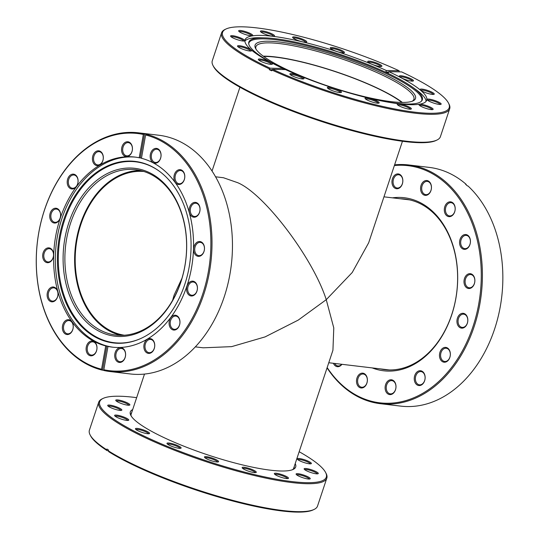 <?xml version="1.0" encoding="UTF-8"?>
<svg xmlns="http://www.w3.org/2000/svg" width="539" height="539" viewBox="0 0 539 539"><rect width="100%" height="100%" fill="white"/><g stroke="black" fill="none" stroke-linecap="round" stroke-linejoin="round"><path stroke-width="0.81" d="M401.858 102.43A82.467 15.429 18.4 0 0 386.739 92.998A82.467 15.429 18.4 0 0 263.659 56.454M172.608 300.324L174.09 295.163L181.953 278.313M143.866 171.49A82.467 59.917 -83.2 0 0 80.89 224.413A82.467 59.917 -83.2 0 0 124.394 335.224M215.553 176.799L223.442 177.735L237.672 182.687C264.299 193.764 313.011 258.107 326.25 299.684L352.216 272.518L368.676 242.772L402.444 141.272M293.486 468.802L332.934 350.215L333.782 327.921L326.25 299.684L298.222 320.105L265.094 336.895L231.642 346.638L203.216 347.81L195.327 346.873M277.625 64.963A84.529 15.813 -161.6 0 1 255.607 48.49A84.529 15.813 -161.6 0 1 300.344 45.667A84.529 15.813 -161.6 0 1 392.965 78.681A84.529 15.813 -161.6 0 1 413.083 100.874A84.529 15.813 -161.6 0 1 355.821 94.466A84.529 15.813 -161.6 0 1 277.625 64.963M412.241 101.224A83.255 15.577 18.4 0 0 413.905 99.284A83.255 15.577 18.4 0 0 391.705 79.759A83.255 15.577 18.4 0 0 307.452 48.86A83.255 15.577 18.4 0 0 255.897 46.725A83.255 15.577 18.4 0 0 256.072 49.278M429.017 101.157A7.452 1.395 -161.6 0 1 427.07 99.702A7.452 1.395 -161.6 0 1 431.018 99.452A7.452 1.395 -161.6 0 1 439.184 102.37A7.452 1.395 -161.6 0 1 440.956 104.323A7.452 1.395 -161.6 0 1 435.91 103.757A7.452 1.395 -161.6 0 1 429.017 101.157M440.181 104.458A6.663 1.246 18.4 0 0 438.396 103.043A6.663 1.246 18.4 0 0 431.988 100.652A6.663 1.246 18.4 0 0 427.616 100.281M420.972 106.345A7.452 1.395 -161.6 0 1 419.032 104.889A7.452 1.395 -161.6 0 1 422.98 104.64A7.452 1.395 -161.6 0 1 431.146 107.551A7.452 1.395 -161.6 0 1 432.918 109.511A7.452 1.395 -161.6 0 1 427.872 108.945A7.452 1.395 -161.6 0 1 420.972 106.345M432.137 109.646A6.663 1.246 18.4 0 0 430.358 108.224A6.663 1.246 18.4 0 0 423.95 105.839A6.663 1.246 18.4 0 0 419.578 105.462M399.204 105.907A7.452 1.395 -161.6 0 1 397.263 104.458A7.452 1.395 -161.6 0 1 401.205 104.209A7.452 1.395 -161.6 0 1 409.377 107.12A7.452 1.395 -161.6 0 1 411.149 109.073A7.452 1.395 -161.6 0 1 406.103 108.514A7.452 1.395 -161.6 0 1 399.204 105.907M410.368 109.215A6.663 1.246 18.4 0 0 408.589 107.793A6.663 1.246 18.4 0 0 402.182 105.401A6.663 1.246 18.4 0 0 397.809 105.031M367.019 99.924A7.452 1.395 -161.6 0 1 365.078 98.475A7.452 1.395 -161.6 0 1 369.026 98.226A7.452 1.395 -161.6 0 1 377.192 101.137A7.452 1.395 -161.6 0 1 378.964 103.09A7.452 1.395 -161.6 0 1 373.918 102.525A7.452 1.395 -161.6 0 1 367.019 99.924M378.183 103.225A6.663 1.246 18.4 0 0 376.404 101.81A6.663 1.246 18.4 0 0 369.997 99.419A6.663 1.246 18.4 0 0 365.624 99.048M329.322 89.299A7.452 1.395 -161.6 0 1 327.382 87.85A7.452 1.395 -161.6 0 1 331.33 87.601A7.452 1.395 -161.6 0 1 339.496 90.512A7.452 1.395 -161.6 0 1 341.268 92.465A7.452 1.395 -161.6 0 1 336.221 91.9A7.452 1.395 -161.6 0 1 329.322 89.299M340.486 92.6A6.663 1.246 18.4 0 0 338.708 91.185A6.663 1.246 18.4 0 0 332.3 88.794A6.663 1.246 18.4 0 0 327.928 88.423M291.848 75.655A7.452 1.395 -161.6 0 1 289.908 74.2A7.452 1.395 -161.6 0 1 293.856 73.951A7.452 1.395 -161.6 0 1 302.022 76.861A7.452 1.395 -161.6 0 1 303.794 78.822A7.452 1.395 -161.6 0 1 298.747 78.256A7.452 1.395 -161.6 0 1 291.848 75.655M303.012 78.957A6.663 1.246 18.4 0 0 301.234 77.535A6.663 1.246 18.4 0 0 294.826 75.15A6.663 1.246 18.4 0 0 290.454 74.78M260.31 61.062A7.452 1.395 -161.6 0 1 258.363 59.607A7.452 1.395 -161.6 0 1 262.311 59.357A7.452 1.395 -161.6 0 1 270.477 62.268A7.452 1.395 -161.6 0 1 272.249 64.229A7.452 1.395 -161.6 0 1 267.203 63.663A7.452 1.395 -161.6 0 1 260.31 61.062M271.474 64.363A6.663 1.246 18.4 0 0 269.689 62.948A6.663 1.246 18.4 0 0 263.281 60.557A6.663 1.246 18.4 0 0 258.909 60.186M239.498 47.742A7.452 1.395 -161.6 0 1 237.551 46.293A7.452 1.395 -161.6 0 1 241.499 46.044A7.452 1.395 -161.6 0 1 249.665 48.955A7.452 1.395 -161.6 0 1 251.437 50.909A7.452 1.395 -161.6 0 1 246.39 50.349A7.452 1.395 -161.6 0 1 239.498 47.742M250.662 51.05A6.663 1.246 18.4 0 0 248.877 49.628A6.663 1.246 18.4 0 0 242.469 47.243A6.663 1.246 18.4 0 0 238.097 46.866M232.585 37.73A7.452 1.395 -161.6 0 1 230.645 36.281A7.452 1.395 -161.6 0 1 234.586 36.032A7.452 1.395 -161.6 0 1 242.752 38.943A7.452 1.395 -161.6 0 1 244.531 40.897A7.452 1.395 -161.6 0 1 239.478 40.331A7.452 1.395 -161.6 0 1 232.585 37.73M243.749 41.031A6.663 1.246 18.4 0 0 241.971 39.616A6.663 1.246 18.4 0 0 235.563 37.225A6.663 1.246 18.4 0 0 231.184 36.854M240.623 32.549A7.452 1.395 -161.6 0 1 238.683 31.094A7.452 1.395 -161.6 0 1 242.631 30.844A7.452 1.395 -161.6 0 1 250.797 33.755A7.452 1.395 -161.6 0 1 252.569 35.715A7.452 1.395 -161.6 0 1 247.522 35.15A7.452 1.395 -161.6 0 1 240.623 32.549M251.787 35.85A6.663 1.246 18.4 0 0 250.008 34.429A6.663 1.246 18.4 0 0 243.601 32.044A6.663 1.246 18.4 0 0 239.228 31.673M262.392 32.98A7.452 1.395 -161.6 0 1 260.452 31.525A7.452 1.395 -161.6 0 1 264.4 31.275A7.452 1.395 -161.6 0 1 272.566 34.186A7.452 1.395 -161.6 0 1 274.338 36.147A7.452 1.395 -161.6 0 1 269.291 35.581A7.452 1.395 -161.6 0 1 262.392 32.98M273.556 36.281A6.663 1.246 18.4 0 0 271.777 34.867A6.663 1.246 18.4 0 0 265.37 32.475A6.663 1.246 18.4 0 0 260.997 32.104M294.577 38.963A7.452 1.395 -161.6 0 1 292.637 37.508A7.452 1.395 -161.6 0 1 296.578 37.265A7.452 1.395 -161.6 0 1 304.751 40.176A7.452 1.395 -161.6 0 1 306.523 42.13A7.452 1.395 -161.6 0 1 301.469 41.564A7.452 1.395 -161.6 0 1 294.577 38.963M305.741 42.264A6.663 1.246 18.4 0 0 303.962 40.849A6.663 1.246 18.4 0 0 297.555 38.458A6.663 1.246 18.4 0 0 293.182 38.087M369.747 63.238A7.452 1.395 -161.6 0 1 367.807 61.783A7.452 1.395 -161.6 0 1 371.755 61.534A7.452 1.395 -161.6 0 1 379.921 64.444A7.452 1.395 -161.6 0 1 381.693 66.398A7.452 1.395 -161.6 0 1 376.646 65.839A7.452 1.395 -161.6 0 1 369.747 63.238M380.911 66.54A6.663 1.246 18.4 0 0 379.133 65.118A6.663 1.246 18.4 0 0 372.725 62.733A6.663 1.246 18.4 0 0 368.353 62.356M401.292 77.825A7.452 1.395 -161.6 0 1 399.352 76.376A7.452 1.395 -161.6 0 1 403.293 76.127A7.452 1.395 -161.6 0 1 411.459 79.038A7.452 1.395 -161.6 0 1 413.238 80.991A7.452 1.395 -161.6 0 1 408.185 80.432A7.452 1.395 -161.6 0 1 401.292 77.825M412.456 81.133A6.663 1.246 18.4 0 0 410.678 79.711A6.663 1.246 18.4 0 0 404.27 77.326A6.663 1.246 18.4 0 0 399.891 76.949M422.104 91.145A7.452 1.395 -161.6 0 1 420.164 89.69A7.452 1.395 -161.6 0 1 424.105 89.44A7.452 1.395 -161.6 0 1 432.271 92.351A7.452 1.395 -161.6 0 1 434.05 94.312A7.452 1.395 -161.6 0 1 428.997 93.746A7.452 1.395 -161.6 0 1 422.104 91.145M433.268 94.446A6.663 1.246 18.4 0 0 431.49 93.031A6.663 1.246 18.4 0 0 425.082 90.64A6.663 1.246 18.4 0 0 420.703 90.269M332.273 49.588A7.452 1.395 -161.6 0 1 330.333 48.133A7.452 1.395 -161.6 0 1 334.281 47.883A7.452 1.395 -161.6 0 1 342.447 50.794A7.452 1.395 -161.6 0 1 344.219 52.755A7.452 1.395 -161.6 0 1 339.172 52.189A7.452 1.395 -161.6 0 1 332.273 49.588M343.437 52.889A6.663 1.246 18.4 0 0 341.659 51.474A6.663 1.246 18.4 0 0 335.251 49.083A6.663 1.246 18.4 0 0 330.879 48.712M448.461 103.016L448.967 103.973A120.21 22.49 -161.6 0 1 449.701 108.73A120.21 22.49 -161.6 0 1 386.261 108.184A120.21 22.49 -161.6 0 1 271.973 70.07L272.646 69.342A119.415 22.342 18.4 0 0 395.68 109.147A119.415 22.342 18.4 0 0 448.461 103.016A119.415 22.342 18.4 0 0 417.361 79.738A119.415 22.342 18.4 0 0 401.602 71.903L388.801 71.647L388.309 73.129A95.706 17.902 18.4 0 0 385.83 71.977L386.322 70.501A95.706 17.902 18.4 0 0 295.446 40.25A95.706 17.902 18.4 0 0 245.07 39.839A95.706 17.902 18.4 0 0 270.585 62.281A95.706 17.902 18.4 0 0 282.968 68.446L282.604 69.538M436.967 140.039L435.99 140.504A119.415 22.342 -161.6 0 1 355.1 131.455A119.415 22.342 -161.6 0 1 244.625 89.777A119.415 22.342 -161.6 0 1 213.518 66.499L213.02 65.542A120.21 22.49 18.4 0 0 244.329 88.975A120.21 22.49 18.4 0 0 355.538 130.93A120.21 22.49 18.4 0 0 436.967 140.039A120.21 22.49 18.4 0 0 440.41 136.67L449.701 108.73M213.02 65.542A120.21 22.49 18.4 0 1 212.285 60.786L221.576 32.845A120.21 22.49 -161.6 0 0 253.62 61.035A120.21 22.49 -161.6 0 0 269.493 68.925L269.244 69.666A120.21 22.49 -161.6 0 0 271.723 70.811L271.973 70.07M376.741 99.944A91.428 17.107 18.4 0 0 421.761 100.847A91.428 17.107 18.4 0 0 412.342 87.035A91.428 17.107 18.4 0 0 397.964 78.357A91.428 17.107 18.4 0 0 264.487 37.851A91.428 17.107 18.4 0 0 248.674 43.275A91.428 17.107 18.4 0 0 273.212 63.521A91.428 17.107 18.4 0 0 285.448 69.598A95.706 17.902 18.4 0 0 376.323 99.85A95.706 17.902 18.4 0 0 426.699 100.261A95.706 17.902 18.4 0 0 401.184 77.811A95.706 17.902 18.4 0 0 388.801 71.647M264.487 37.851L260.674 37.757A95.706 17.902 18.4 0 0 244.895 41.079M426.093 101.359A95.706 17.902 18.4 0 0 415.454 89.245L412.342 87.035M421.417 101.224A91.078 17.039 18.4 0 0 397.438 79.213A91.078 17.039 18.4 0 0 303.572 45A91.078 17.039 18.4 0 0 248.722 43.78M402.35 102.43A83.255 15.577 18.4 0 0 387.278 93.065A83.255 15.577 18.4 0 0 263.261 56.164M399.19 71.855L399.123 70.757A119.415 22.342 18.4 0 0 225.989 29.012A119.415 22.342 18.4 0 0 270.167 68.197L282.968 68.446M399.123 70.757L386.322 70.501M269.493 68.925L270.167 68.197M221.576 32.845A120.21 22.49 -161.6 0 1 225.012 29.477L225.989 29.012M272.646 69.342L285.448 69.598M388.673 72.037L385.83 71.977M269.244 69.666L272.296 69.726M98.677 331.047A84.529 61.412 96.8 0 1 68.925 222.425A84.529 61.412 96.8 0 1 151.095 173.47A84.529 61.412 96.8 0 1 180.848 282.092A84.529 61.412 96.8 0 1 98.677 331.047M151.567 174.751A83.255 60.496 -83.2 0 0 135.585 169.684A83.255 60.496 -83.2 0 0 67.604 233.919A83.255 60.496 -83.2 0 0 99.937 329.969A83.255 60.496 -83.2 0 0 115.919 335.036A83.255 60.496 -83.2 0 0 183.9 270.8A83.255 60.496 -83.2 0 0 151.567 174.751M192.302 216.739A7.452 5.417 96.8 0 1 189.674 207.158A7.452 5.417 96.8 0 1 196.924 202.839A7.452 5.417 96.8 0 1 199.545 212.42A7.452 5.417 96.8 0 1 192.302 216.739M197.213 203.648A6.663 4.838 -83.2 0 0 195.94 203.237A6.663 4.838 -83.2 0 0 190.496 208.377A6.663 4.838 -83.2 0 0 193.083 216.065A6.663 4.838 -83.2 0 0 194.363 216.469A6.663 4.838 -83.2 0 0 199.801 211.328A6.663 4.838 -83.2 0 0 197.213 203.648M196.735 255.884A7.452 5.417 96.8 0 1 194.107 246.31A7.452 5.417 96.8 0 1 201.357 241.991A7.452 5.417 96.8 0 1 203.978 251.565A7.452 5.417 96.8 0 1 196.735 255.884M201.653 242.793A6.663 4.838 -83.2 0 0 200.373 242.388A6.663 4.838 -83.2 0 0 194.936 247.529A6.663 4.838 -83.2 0 0 197.523 255.21A6.663 4.838 -83.2 0 0 198.797 255.614A6.663 4.838 -83.2 0 0 204.241 250.473A6.663 4.838 -83.2 0 0 201.653 242.793M189.681 295.513A7.452 5.417 96.8 0 1 187.06 285.939A7.452 5.417 96.8 0 1 194.303 281.621A7.452 5.417 96.8 0 1 196.93 291.201A7.452 5.417 96.8 0 1 189.681 295.513M194.599 282.423A6.663 4.838 -83.2 0 0 193.319 282.018A6.663 4.838 -83.2 0 0 187.882 287.159A6.663 4.838 -83.2 0 0 190.469 294.84A6.663 4.838 -83.2 0 0 191.749 295.244A6.663 4.838 -83.2 0 0 197.186 290.11A6.663 4.838 -83.2 0 0 194.599 282.423M172.217 329.592A7.452 5.417 96.8 0 1 169.59 320.018A7.452 5.417 96.8 0 1 176.839 315.699A7.452 5.417 96.8 0 1 179.46 325.28A7.452 5.417 96.8 0 1 172.217 329.592M177.129 316.501A6.663 4.838 -83.2 0 0 175.855 316.097A6.663 4.838 -83.2 0 0 170.412 321.237A6.663 4.838 -83.2 0 0 172.999 328.918A6.663 4.838 -83.2 0 0 174.279 329.322A6.663 4.838 -83.2 0 0 179.716 324.188A6.663 4.838 -83.2 0 0 177.129 316.501M146.992 352.93A7.452 5.417 96.8 0 1 144.371 343.356A7.452 5.417 96.8 0 1 151.614 339.038A7.452 5.417 96.8 0 1 154.242 348.618A7.452 5.417 96.8 0 1 146.992 352.93M151.91 339.839A6.663 4.838 -83.2 0 0 150.63 339.435A6.663 4.838 -83.2 0 0 145.193 344.576A6.663 4.838 -83.2 0 0 147.78 352.257A6.663 4.838 -83.2 0 0 149.06 352.661A6.663 4.838 -83.2 0 0 154.498 347.527A6.663 4.838 -83.2 0 0 151.91 339.839M117.852 361.979A7.452 5.417 96.8 0 1 115.231 352.405A7.452 5.417 96.8 0 1 122.481 348.086A7.452 5.417 96.8 0 1 125.102 357.66A7.452 5.417 96.8 0 1 117.852 361.979M122.771 348.888A6.663 4.838 -83.2 0 0 121.497 348.484A6.663 4.838 -83.2 0 0 116.053 353.624A6.663 4.838 -83.2 0 0 118.641 361.305A6.663 4.838 -83.2 0 0 119.921 361.709A6.663 4.838 -83.2 0 0 125.358 356.569A6.663 4.838 -83.2 0 0 122.771 348.888M89.238 355.356A7.452 5.417 96.8 0 1 86.617 345.775A7.452 5.417 96.8 0 1 93.86 341.463A7.452 5.417 96.8 0 1 96.488 351.037A7.452 5.417 96.8 0 1 89.238 355.356M94.157 342.265A6.663 4.838 -83.2 0 0 92.876 341.861A6.663 4.838 -83.2 0 0 87.439 346.995A6.663 4.838 -83.2 0 0 90.026 354.682A6.663 4.838 -83.2 0 0 91.307 355.086A6.663 4.838 -83.2 0 0 96.744 349.946A6.663 4.838 -83.2 0 0 94.157 342.265M65.502 334.072A7.452 5.417 96.8 0 1 62.874 324.491A7.452 5.417 96.8 0 1 70.124 320.173A7.452 5.417 96.8 0 1 72.745 329.753A7.452 5.417 96.8 0 1 65.502 334.072M70.42 320.981A6.663 4.838 -83.2 0 0 69.14 320.577A6.663 4.838 -83.2 0 0 63.703 325.711A6.663 4.838 -83.2 0 0 66.29 333.398A6.663 4.838 -83.2 0 0 67.564 333.803A6.663 4.838 -83.2 0 0 73.008 328.662A6.663 4.838 -83.2 0 0 70.42 320.981M50.255 301.362A7.452 5.417 96.8 0 1 47.627 291.788A7.452 5.417 96.8 0 1 54.877 287.469A7.452 5.417 96.8 0 1 57.498 297.05A7.452 5.417 96.8 0 1 50.255 301.362M55.173 288.271A6.663 4.838 -83.2 0 0 53.893 287.866A6.663 4.838 -83.2 0 0 48.456 293.007A6.663 4.838 -83.2 0 0 51.037 300.688A6.663 4.838 -83.2 0 0 52.317 301.092A6.663 4.838 -83.2 0 0 57.754 295.958A6.663 4.838 -83.2 0 0 55.173 288.271M45.815 262.217A7.452 5.417 96.8 0 1 43.194 252.636A7.452 5.417 96.8 0 1 50.437 248.324A7.452 5.417 96.8 0 1 53.065 257.898A7.452 5.417 96.8 0 1 45.815 262.217M50.733 249.126A6.663 4.838 -83.2 0 0 49.453 248.722A6.663 4.838 -83.2 0 0 44.016 253.856A6.663 4.838 -83.2 0 0 46.603 261.543A6.663 4.838 -83.2 0 0 47.883 261.947A6.663 4.838 -83.2 0 0 53.321 256.807A6.663 4.838 -83.2 0 0 50.733 249.126M52.869 222.587A7.452 5.417 96.8 0 1 50.248 213.006A7.452 5.417 96.8 0 1 57.491 208.687A7.452 5.417 96.8 0 1 60.119 218.268A7.452 5.417 96.8 0 1 52.869 222.587M57.788 209.496A6.663 4.838 -83.2 0 0 56.507 209.092A6.663 4.838 -83.2 0 0 51.07 214.226A6.663 4.838 -83.2 0 0 53.657 221.913A6.663 4.838 -83.2 0 0 54.938 222.317A6.663 4.838 -83.2 0 0 60.375 217.177A6.663 4.838 -83.2 0 0 57.788 209.496M70.34 188.509A7.452 5.417 96.8 0 1 67.712 178.928A7.452 5.417 96.8 0 1 74.961 174.609A7.452 5.417 96.8 0 1 77.582 184.19A7.452 5.417 96.8 0 1 70.34 188.509M75.258 175.418A6.663 4.838 -83.2 0 0 73.978 175.007A6.663 4.838 -83.2 0 0 68.541 180.147A6.663 4.838 -83.2 0 0 71.128 187.835A6.663 4.838 -83.2 0 0 72.401 188.239A6.663 4.838 -83.2 0 0 77.845 183.098A6.663 4.838 -83.2 0 0 75.258 175.418M124.698 156.121A7.452 5.417 96.8 0 1 122.07 146.541A7.452 5.417 96.8 0 1 129.32 142.229A7.452 5.417 96.8 0 1 131.94 151.803A7.452 5.417 96.8 0 1 124.698 156.121M129.616 143.03A6.663 4.838 -83.2 0 0 128.336 142.626A6.663 4.838 -83.2 0 0 122.899 147.76A6.663 4.838 -83.2 0 0 125.486 155.448A6.663 4.838 -83.2 0 0 126.759 155.852A6.663 4.838 -83.2 0 0 132.203 150.711A6.663 4.838 -83.2 0 0 129.616 143.03M153.312 162.744A7.452 5.417 96.8 0 1 150.691 153.164A7.452 5.417 96.8 0 1 157.934 148.852A7.452 5.417 96.8 0 1 160.561 158.426A7.452 5.417 96.8 0 1 153.312 162.744M158.23 149.653A6.663 4.838 -83.2 0 0 156.95 149.249A6.663 4.838 -83.2 0 0 151.513 154.383A6.663 4.838 -83.2 0 0 154.1 162.071A6.663 4.838 -83.2 0 0 155.38 162.475A6.663 4.838 -83.2 0 0 160.817 157.334A6.663 4.838 -83.2 0 0 158.23 149.653M177.055 184.028A7.452 5.417 96.8 0 1 174.427 174.454A7.452 5.417 96.8 0 1 181.677 170.135A7.452 5.417 96.8 0 1 184.298 179.716A7.452 5.417 96.8 0 1 177.055 184.028M181.966 170.937A6.663 4.838 -83.2 0 0 180.693 170.533A6.663 4.838 -83.2 0 0 175.249 175.674A6.663 4.838 -83.2 0 0 177.836 183.354A6.663 4.838 -83.2 0 0 179.116 183.759A6.663 4.838 -83.2 0 0 184.554 178.625A6.663 4.838 -83.2 0 0 181.966 170.937M95.558 165.17A7.452 5.417 96.8 0 1 92.937 155.589A7.452 5.417 96.8 0 1 100.18 151.27A7.452 5.417 96.8 0 1 102.808 160.851A7.452 5.417 96.8 0 1 95.558 165.17M100.476 152.072A6.663 4.838 -83.2 0 0 99.196 151.668A6.663 4.838 -83.2 0 0 93.759 156.809A6.663 4.838 -83.2 0 0 96.346 164.489A6.663 4.838 -83.2 0 0 97.626 164.9A6.663 4.838 -83.2 0 0 103.064 159.76A6.663 4.838 -83.2 0 0 100.476 152.072M104.195 370.529A120.21 87.338 96.8 0 1 102.511 370.131L101.972 370.071A120.21 87.338 96.8 0 1 86.853 364.216A120.21 87.338 96.8 0 1 40.176 225.545A120.21 87.338 96.8 0 1 138.321 132.803A120.21 87.338 96.8 0 1 144.034 133.746L144.573 133.807A120.21 87.338 96.8 0 1 146.824 134.332L146.285 134.265A120.21 87.338 96.8 0 1 161.404 140.12A120.21 87.338 96.8 0 1 208.081 278.791A120.21 87.338 96.8 0 1 109.936 371.533A120.21 87.338 96.8 0 1 104.222 370.589L103.825 369.747A119.415 86.766 -83.2 0 0 206.087 282.369A119.415 86.766 -83.2 0 0 160.615 140.794A119.415 86.766 -83.2 0 0 145.604 134.979L141.454 158.291A95.706 69.538 -83.2 0 1 153.265 162.893A95.706 69.538 -83.2 0 1 190.429 273.3A95.706 69.538 -83.2 0 1 112.287 347.143A95.706 69.538 -83.2 0 1 107.968 346.436L109.053 346.564A95.706 69.538 -83.2 0 1 106.803 346.045L105.718 345.917L101.568 369.228A119.415 86.766 -83.2 0 1 38.821 232.484A119.415 86.766 -83.2 0 1 143.354 134.46L139.203 157.772A95.706 69.538 -83.2 0 0 134.891 157.065A95.706 69.538 -83.2 0 0 56.743 230.908A95.706 69.538 -83.2 0 0 93.914 341.315A95.706 69.538 -83.2 0 0 105.718 345.917M146.285 134.265L145.604 134.979M109.936 371.533L130.384 373.965A120.21 87.338 -83.2 0 0 228.536 281.223A120.21 87.338 -83.2 0 0 181.852 142.552A120.21 87.338 -83.2 0 0 158.776 135.235L138.321 132.803M139.203 157.772L140.288 157.9A95.706 69.538 -83.2 0 1 141.481 158.163M135.747 157.172A95.706 69.538 -83.2 0 0 58.327 231.689A95.706 69.538 -83.2 0 0 95.625 341.517A95.706 69.538 -83.2 0 0 113.143 347.237M95.888 337.401A91.428 66.425 -83.2 0 0 139.662 338.991A91.428 66.425 -83.2 0 0 190.2 260.027A91.428 66.425 -83.2 0 0 159.591 171.409A91.428 66.425 -83.2 0 0 152.584 166.962A91.428 66.425 -83.2 0 0 63.703 219.912A91.428 66.425 -83.2 0 0 95.888 337.401M159.847 171.597A91.078 66.176 -83.2 0 0 153.13 167.359A91.078 66.176 -83.2 0 0 64.586 220.114A91.078 66.176 -83.2 0 0 96.643 337.151A91.078 66.176 -83.2 0 0 139.958 338.863M140.423 170.533A83.255 60.496 -83.2 0 0 76.659 238.373A83.255 60.496 -83.2 0 0 109.673 331.128A83.255 60.496 -83.2 0 0 120.824 335.346M101.972 370.071L101.568 369.228M144.034 133.746L143.354 134.46M103.825 369.747L107.968 346.436M144.573 133.807L140.288 157.9M102.511 370.131L106.803 346.045M392.453 197.84A87.143 63.319 96.8 0 1 420.999 203.028A87.143 63.319 96.8 0 1 452.827 311.347A87.143 63.319 96.8 0 1 372.227 367.915M380.123 368.851A85.876 62.396 -83.2 0 0 384.705 369.633A85.876 62.396 -83.2 0 0 454.822 303.383A85.876 62.396 -83.2 0 0 421.471 204.315A85.876 62.396 -83.2 0 0 404.984 199.086A85.876 62.396 -83.2 0 0 400.349 198.776M417.381 385.089A7.452 5.417 96.8 0 1 414.76 375.508A7.452 5.417 96.8 0 1 422.01 371.196A7.452 5.417 96.8 0 1 424.631 380.77A7.452 5.417 96.8 0 1 417.381 385.089M422.3 371.998A6.663 4.838 -83.2 0 0 421.026 371.593A6.663 4.838 -83.2 0 0 415.582 376.734A6.663 4.838 -83.2 0 0 418.17 384.415A6.663 4.838 -83.2 0 0 419.45 384.819A6.663 4.838 -83.2 0 0 424.887 379.678A6.663 4.838 -83.2 0 0 422.3 371.998M442.607 361.75A7.452 5.417 96.8 0 1 439.986 352.169A7.452 5.417 96.8 0 1 447.229 347.857A7.452 5.417 96.8 0 1 449.849 357.431A7.452 5.417 96.8 0 1 442.607 361.75M447.525 348.659A6.663 4.838 -83.2 0 0 446.245 348.255A6.663 4.838 -83.2 0 0 440.808 353.389A6.663 4.838 -83.2 0 0 443.395 361.076A6.663 4.838 -83.2 0 0 444.675 361.48A6.663 4.838 -83.2 0 0 450.112 356.34A6.663 4.838 -83.2 0 0 447.525 348.659M460.07 327.672A7.452 5.417 96.8 0 1 457.449 318.091A7.452 5.417 96.8 0 1 464.699 313.779A7.452 5.417 96.8 0 1 467.32 323.353A7.452 5.417 96.8 0 1 460.07 327.672M464.989 314.581A6.663 4.838 -83.2 0 0 463.715 314.176A6.663 4.838 -83.2 0 0 458.271 319.31A6.663 4.838 -83.2 0 0 460.858 326.998A6.663 4.838 -83.2 0 0 462.139 327.402A6.663 4.838 -83.2 0 0 467.576 322.261A6.663 4.838 -83.2 0 0 464.989 314.581M467.124 288.042A7.452 5.417 96.8 0 1 464.503 278.461A7.452 5.417 96.8 0 1 471.746 274.142A7.452 5.417 96.8 0 1 474.374 283.723A7.452 5.417 96.8 0 1 467.124 288.042M472.043 274.951A6.663 4.838 -83.2 0 0 470.763 274.546A6.663 4.838 -83.2 0 0 465.325 279.68A6.663 4.838 -83.2 0 0 467.913 287.368A6.663 4.838 -83.2 0 0 469.193 287.772A6.663 4.838 -83.2 0 0 474.63 282.631A6.663 4.838 -83.2 0 0 472.043 274.951M462.691 248.89A7.452 5.417 96.8 0 1 460.07 239.316A7.452 5.417 96.8 0 1 467.313 234.997A7.452 5.417 96.8 0 1 469.934 244.578A7.452 5.417 96.8 0 1 462.691 248.89M467.609 235.799A6.663 4.838 -83.2 0 0 466.329 235.395A6.663 4.838 -83.2 0 0 460.892 240.535A6.663 4.838 -83.2 0 0 463.479 248.216A6.663 4.838 -83.2 0 0 464.759 248.62A6.663 4.838 -83.2 0 0 470.197 243.487A6.663 4.838 -83.2 0 0 467.609 235.799M447.444 216.186A7.452 5.417 96.8 0 1 444.823 206.605A7.452 5.417 96.8 0 1 452.066 202.293A7.452 5.417 96.8 0 1 454.687 211.867A7.452 5.417 96.8 0 1 447.444 216.186M452.362 203.095A6.663 4.838 -83.2 0 0 451.082 202.691A6.663 4.838 -83.2 0 0 445.645 207.825A6.663 4.838 -83.2 0 0 448.232 215.512A6.663 4.838 -83.2 0 0 449.513 215.917A6.663 4.838 -83.2 0 0 454.95 210.776A6.663 4.838 -83.2 0 0 452.362 203.095M423.708 194.902A7.452 5.417 96.8 0 1 421.08 185.322A7.452 5.417 96.8 0 1 428.33 181.003A7.452 5.417 96.8 0 1 430.951 190.584A7.452 5.417 96.8 0 1 423.708 194.902M428.62 181.811A6.663 4.838 -83.2 0 0 427.346 181.4A6.663 4.838 -83.2 0 0 421.902 186.541A6.663 4.838 -83.2 0 0 424.489 194.229A6.663 4.838 -83.2 0 0 425.77 194.633A6.663 4.838 -83.2 0 0 431.207 189.492A6.663 4.838 -83.2 0 0 428.62 181.811M395.087 188.279A7.452 5.417 96.8 0 1 392.466 178.699A7.452 5.417 96.8 0 1 399.709 174.38A7.452 5.417 96.8 0 1 402.337 183.961A7.452 5.417 96.8 0 1 395.087 188.279M400.005 175.182A6.663 4.838 -83.2 0 0 398.725 174.777A6.663 4.838 -83.2 0 0 393.288 179.918A6.663 4.838 -83.2 0 0 395.875 187.599A6.663 4.838 -83.2 0 0 397.155 188.01A6.663 4.838 -83.2 0 0 402.593 182.869A6.663 4.838 -83.2 0 0 400.005 175.182M341.921 364.31A7.452 5.417 96.8 0 1 335.891 366.224A7.452 5.417 96.8 0 1 333.412 363.293M334.699 363.448A6.663 4.838 -83.2 0 0 336.68 365.55A6.663 4.838 -83.2 0 0 337.96 365.954A6.663 4.838 -83.2 0 0 341.713 364.283M359.634 387.514A7.452 5.417 96.8 0 1 357.007 377.933A7.452 5.417 96.8 0 1 364.256 373.615A7.452 5.417 96.8 0 1 366.877 383.195A7.452 5.417 96.8 0 1 359.634 387.514M364.546 374.423A6.663 4.838 -83.2 0 0 363.273 374.012A6.663 4.838 -83.2 0 0 357.829 379.153A6.663 4.838 -83.2 0 0 360.416 386.84A6.663 4.838 -83.2 0 0 361.696 387.245A6.663 4.838 -83.2 0 0 367.133 382.104A6.663 4.838 -83.2 0 0 364.546 374.423M388.248 394.137A7.452 5.417 96.8 0 1 385.621 384.556A7.452 5.417 96.8 0 1 392.87 380.238A7.452 5.417 96.8 0 1 395.491 389.818A7.452 5.417 96.8 0 1 388.248 394.137M393.167 381.046A6.663 4.838 -83.2 0 0 391.887 380.635A6.663 4.838 -83.2 0 0 386.45 385.776A6.663 4.838 -83.2 0 0 389.037 393.463A6.663 4.838 -83.2 0 0 390.31 393.868A6.663 4.838 -83.2 0 0 395.754 388.727A6.663 4.838 -83.2 0 0 393.167 381.046M327.166 367.564A119.415 86.766 -83.2 0 0 356.953 395.565A119.415 86.766 -83.2 0 0 473.04 326.405A119.415 86.766 -83.2 0 0 431.005 172.952A119.415 86.766 -83.2 0 0 394.366 165.54M394.602 164.846A120.21 87.338 96.8 0 1 408.717 164.954A120.21 87.338 96.8 0 1 431.793 172.271A120.21 87.338 96.8 0 1 478.477 310.942A120.21 87.338 96.8 0 1 380.325 403.691A120.21 87.338 96.8 0 1 357.249 396.374A120.21 87.338 96.8 0 1 327.058 367.881M380.325 403.691L400.773 406.123A120.21 87.338 -83.2 0 0 495.745 325.448A120.21 87.338 -83.2 0 0 467.987 185.982L467.441 185.915A120.21 87.338 -83.2 0 0 465.575 184.244L466.114 184.304A120.21 87.338 -83.2 0 0 452.241 174.703A120.21 87.338 -83.2 0 0 429.165 167.386L408.717 164.954M466.114 184.304L466.316 185.039M295.21 463.621A87.143 16.305 -161.6 0 1 293.196 469.408A87.143 16.305 -161.6 0 1 234.162 462.806A87.143 16.305 -161.6 0 1 153.541 432.386A87.143 16.305 -161.6 0 1 130.842 415.401A87.143 16.305 -161.6 0 1 132.695 409.559M131.725 412.476A85.876 16.062 18.4 0 0 131.118 413.534A85.876 16.062 18.4 0 0 131.307 416.182M206.437 458.709A7.452 1.395 -161.6 0 1 204.497 457.254A7.452 1.395 -161.6 0 1 208.445 457.005A7.452 1.395 -161.6 0 1 216.611 459.915A7.452 1.395 -161.6 0 1 218.383 461.876A7.452 1.395 -161.6 0 1 213.336 461.31A7.452 1.395 -161.6 0 1 206.437 458.709M217.601 462.011A6.663 1.246 18.4 0 0 215.822 460.589A6.663 1.246 18.4 0 0 209.415 458.204A6.663 1.246 18.4 0 0 205.042 457.833M244.133 469.334A7.452 1.395 -161.6 0 1 242.193 467.879A7.452 1.395 -161.6 0 1 246.141 467.63A7.452 1.395 -161.6 0 1 254.307 470.54A7.452 1.395 -161.6 0 1 256.079 472.501A7.452 1.395 -161.6 0 1 251.033 471.935A7.452 1.395 -161.6 0 1 244.133 469.334M255.297 472.636A6.663 1.246 18.4 0 0 253.519 471.214A6.663 1.246 18.4 0 0 247.111 468.829A6.663 1.246 18.4 0 0 242.739 468.458M276.318 475.317A7.452 1.395 -161.6 0 1 274.378 473.862A7.452 1.395 -161.6 0 1 278.319 473.613A7.452 1.395 -161.6 0 1 286.492 476.523A7.452 1.395 -161.6 0 1 288.264 478.484A7.452 1.395 -161.6 0 1 283.218 477.918A7.452 1.395 -161.6 0 1 276.318 475.317M287.482 478.619A6.663 1.246 18.4 0 0 285.704 477.204A6.663 1.246 18.4 0 0 279.296 474.812A6.663 1.246 18.4 0 0 274.924 474.441M298.087 475.748A7.452 1.395 -161.6 0 1 296.147 474.293A7.452 1.395 -161.6 0 1 300.095 474.044A7.452 1.395 -161.6 0 1 308.261 476.961A7.452 1.395 -161.6 0 1 310.033 478.915A7.452 1.395 -161.6 0 1 304.986 478.349A7.452 1.395 -161.6 0 1 298.087 475.748M309.251 479.05A6.663 1.246 18.4 0 0 307.473 477.635A6.663 1.246 18.4 0 0 301.065 475.243A6.663 1.246 18.4 0 0 296.693 474.872M306.132 470.56A7.452 1.395 -161.6 0 1 304.185 469.112A7.452 1.395 -161.6 0 1 308.133 468.863A7.452 1.395 -161.6 0 1 316.299 471.773A7.452 1.395 -161.6 0 1 318.071 473.727A7.452 1.395 -161.6 0 1 313.024 473.168A7.452 1.395 -161.6 0 1 306.132 470.56M317.296 473.869A6.663 1.246 18.4 0 0 315.51 472.447A6.663 1.246 18.4 0 0 309.103 470.062A6.663 1.246 18.4 0 0 304.73 469.685M299.219 460.549A7.452 1.395 -161.6 0 1 297.279 459.1A7.452 1.395 -161.6 0 1 301.22 458.851A7.452 1.395 -161.6 0 1 309.386 461.761A7.452 1.395 -161.6 0 1 311.165 463.715A7.452 1.395 -161.6 0 1 306.112 463.149A7.452 1.395 -161.6 0 1 299.219 460.549M310.383 463.85A6.663 1.246 18.4 0 0 308.604 462.435A6.663 1.246 18.4 0 0 302.197 460.043A6.663 1.246 18.4 0 0 297.818 459.673M117.738 401.953A7.452 1.395 -161.6 0 1 115.797 400.504A7.452 1.395 -161.6 0 1 119.746 400.255A7.452 1.395 -161.6 0 1 127.911 403.165A7.452 1.395 -161.6 0 1 129.683 405.119A7.452 1.395 -161.6 0 1 124.637 404.553A7.452 1.395 -161.6 0 1 117.738 401.953M128.902 405.254A6.663 1.246 18.4 0 0 127.123 403.839A6.663 1.246 18.4 0 0 120.716 401.447A6.663 1.246 18.4 0 0 116.343 401.077M116.613 417.152A7.452 1.395 -161.6 0 1 114.666 415.697A7.452 1.395 -161.6 0 1 118.614 415.448A7.452 1.395 -161.6 0 1 126.78 418.358A7.452 1.395 -161.6 0 1 128.552 420.319A7.452 1.395 -161.6 0 1 123.505 419.753A7.452 1.395 -161.6 0 1 116.613 417.152M127.777 420.454A6.663 1.246 18.4 0 0 125.991 419.039A6.663 1.246 18.4 0 0 119.584 416.647A6.663 1.246 18.4 0 0 115.211 416.276M137.418 430.466A7.452 1.395 -161.6 0 1 135.478 429.017A7.452 1.395 -161.6 0 1 139.426 428.768A7.452 1.395 -161.6 0 1 147.592 431.678A7.452 1.395 -161.6 0 1 149.364 433.632A7.452 1.395 -161.6 0 1 144.317 433.073A7.452 1.395 -161.6 0 1 137.418 430.466M148.589 433.774A6.663 1.246 18.4 0 0 146.803 432.352A6.663 1.246 18.4 0 0 140.396 429.96A6.663 1.246 18.4 0 0 136.023 429.59M168.963 445.059A7.452 1.395 -161.6 0 1 167.023 443.61A7.452 1.395 -161.6 0 1 170.971 443.361A7.452 1.395 -161.6 0 1 179.137 446.272A7.452 1.395 -161.6 0 1 180.909 448.226A7.452 1.395 -161.6 0 1 175.862 447.66A7.452 1.395 -161.6 0 1 168.963 445.059M180.127 448.36A6.663 1.246 18.4 0 0 178.348 446.946A6.663 1.246 18.4 0 0 171.941 444.554A6.663 1.246 18.4 0 0 167.568 444.183M109.7 407.14A7.452 1.395 -161.6 0 1 107.76 405.685A7.452 1.395 -161.6 0 1 111.701 405.436A7.452 1.395 -161.6 0 1 119.867 408.346A7.452 1.395 -161.6 0 1 121.646 410.307A7.452 1.395 -161.6 0 1 116.592 409.741A7.452 1.395 -161.6 0 1 109.7 407.14M120.864 410.442A6.663 1.246 18.4 0 0 119.085 409.02A6.663 1.246 18.4 0 0 112.678 406.635A6.663 1.246 18.4 0 0 108.299 406.265M314.082 509.449L313.105 509.914A119.415 22.342 -161.6 0 1 232.215 500.866A119.415 22.342 -161.6 0 1 121.74 459.181A119.415 22.342 -161.6 0 1 108.71 451.675L108.319 450.813A120.21 22.49 18.4 0 0 121.443 458.379A120.21 22.49 18.4 0 0 232.653 500.34A120.21 22.49 18.4 0 0 314.082 509.449A120.21 22.49 18.4 0 0 317.525 506.074L326.816 478.14A120.21 22.49 -161.6 0 1 252.38 475.054A120.21 22.49 -161.6 0 1 130.734 430.439A120.21 22.49 -161.6 0 1 98.691 402.249A120.21 22.49 -161.6 0 1 102.127 398.88L103.104 398.415A119.415 22.342 18.4 0 0 131.523 429.765A119.415 22.342 18.4 0 0 262.372 476.402A119.415 22.342 18.4 0 0 325.576 472.42A119.415 22.342 18.4 0 0 299.172 451.716M325.576 472.42L326.082 473.383A120.21 22.49 -161.6 0 1 326.816 478.14M107.072 450.624A119.415 22.342 -161.6 0 1 90.633 435.903L90.134 434.946A120.21 22.49 18.4 0 0 106.682 449.769L107.072 450.624L108.339 450.86M98.691 402.249L89.4 430.189A120.21 22.49 18.4 0 0 90.134 434.946M108.319 450.813L108.568 450.078A120.21 22.49 18.4 0 1 106.931 449.027L106.682 449.769M136.657 397.654A119.415 22.342 18.4 0 0 103.104 398.415M292.354 469.759A85.876 16.062 18.4 0 0 294.092 467.744A85.876 16.062 18.4 0 0 294.24 466.538M383.963 196.829L409.566 199.875M144.499 374.073L130.97 414.74M328.77 362.74L389.34 369.949M239.929 87.21L212.036 171.045"/></g></svg>
